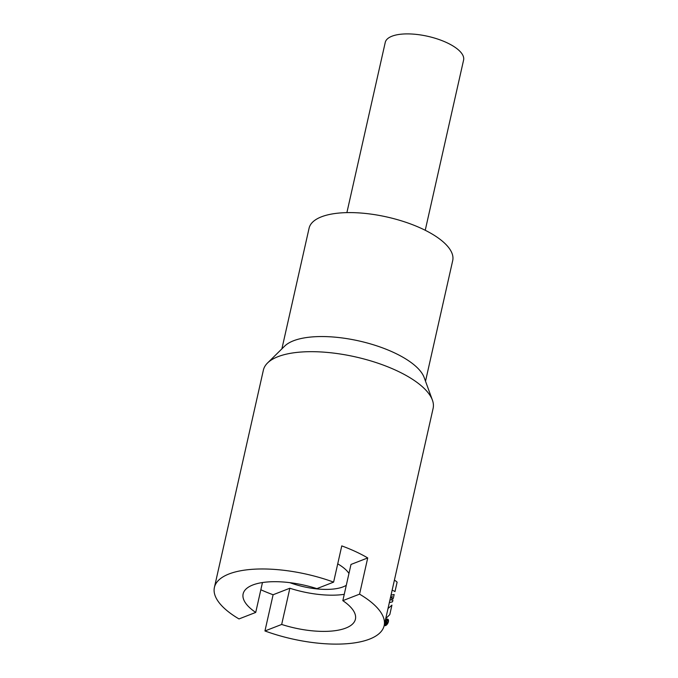 <?xml version="1.0" encoding="UTF-8"?>
<svg xmlns="http://www.w3.org/2000/svg" width="678" height="678" viewBox="0 0 678 678"><rect width="100%" height="100%" fill="white"/><g stroke="black" fill="none" stroke-linecap="round" stroke-linejoin="round"><path stroke-width="1.02" d="M262.462 582.546L255.725 612.429L238.995 618.938A86.996 33.154 12.7 0 1 214.409 587.411A86.996 33.154 12.7 0 1 333.61 582.122L341.771 545.9A86.996 33.154 12.7 0 1 367.722 557.935L359.56 594.148A86.996 33.154 12.7 0 1 384.146 625.667A86.996 33.154 12.7 0 1 380.282 632.506A86.996 33.154 12.7 0 1 264.945 630.964L273.107 594.75A86.996 33.154 12.7 0 1 260.835 589.758M384.146 625.667L433.115 408.376A86.996 33.154 -167.3 0 0 432.411 400.13A86.996 33.154 -167.3 0 0 355.535 356.908A86.996 33.154 -167.3 0 0 267.547 362.976A86.996 33.154 -167.3 0 0 263.378 370.12L214.409 587.411M273.107 594.75L289.837 588.241A57.554 21.933 -167.3 0 0 344.255 594.326M284.396 612.37L281.675 624.455A57.554 21.933 -167.3 0 0 355.425 619.192A57.554 21.933 -167.3 0 0 342.831 600.657L350.992 564.443L367.722 557.935M337.729 563.85A44.172 16.831 12.7 0 1 348.958 573.461M346.289 585.309A44.172 16.831 12.7 0 1 294.066 584.114A44.172 16.831 12.7 0 1 289.803 582.648M346.89 212.629L385.248 42.417A40.155 15.297 12.7 0 1 446.641 42.595A40.155 15.297 12.7 0 1 463.591 60.071L425.233 230.283M255.725 612.429A57.554 21.933 12.7 0 1 243.131 593.886A57.554 21.933 12.7 0 1 316.88 588.631L333.61 582.122M284.429 612.361L289.32 590.64M289.294 590.648L289.837 588.241M359.56 594.148L342.831 600.657M281.675 624.455L264.945 630.964M432.411 400.13L424.174 377.544A73.614 28.052 -167.3 0 0 359.128 340.975A73.614 28.052 -167.3 0 0 284.675 346.111L267.547 362.976M425.513 381.222L452.709 260.572A73.614 28.052 -167.3 0 0 387.062 217.019A73.614 28.052 -167.3 0 0 309.083 228.206L281.887 348.856M385.748 622.701L386.274 622.548L385.528 623.701L385.748 622.701M390.359 598.098L392.265 596.471L391.706 598.962L393.265 598.513L394.164 594.521L391.028 595.123M386.197 620.701L385.07 624.302L385.935 624.048A1.11 0.585 -62.5 0 0 386.816 622.972A1.11 0.585 -62.5 0 0 386.536 622.031L387.409 620.353L386.172 622.116L386.197 620.701M385.765 618.505A47.943 25.256 -62.5 0 0 389.816 614.539L391.935 605.115A57.028 30.044 117.5 0 1 388.028 608.471M394.41 580.148A47.943 25.256 117.5 0 1 397.113 582.165L394.986 591.597A57.028 30.044 -62.5 0 0 392.147 590.191M389.333 602.649L392.52 601.81L392.926 600.013L389.96 599.869M385.392 620.15A3.602 1.898 117.5 0 1 387.808 619.184A3.602 1.898 117.5 0 1 388.384 621.726A3.602 1.898 117.5 0 1 386.502 624.989A3.602 1.898 117.5 0 1 384.214 625.379M385.248 620.802A3.051 1.602 117.5 0 1 387.443 619.633A3.051 1.602 117.5 0 1 388.045 621.828A3.051 1.602 117.5 0 1 386.299 624.701A3.051 1.602 117.5 0 1 384.358 624.726"/></g></svg>
